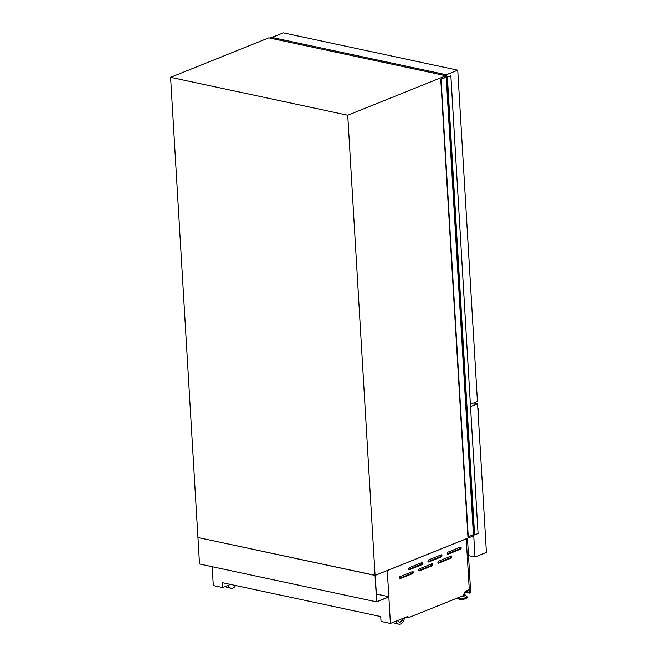 <?xml version="1.0" encoding="UTF-8"?>
<svg xmlns="http://www.w3.org/2000/svg" width="657" height="657" viewBox="0 0 657 657"><rect width="100%" height="100%" fill="white"/><g stroke="black" fill="none" stroke-linecap="round" stroke-linejoin="round"><path stroke-width="0.99" d="M376.642 601.886L199.514 563.985L197.938 537.533L375.246 575.36L376.806 601.557L388.854 596.975L376.642 601.886L347.734 115.221L445.939 75.744L446.013 77.009M376.362 594.051L388.837 596.72M446.046 77L440.748 79.127L450.874 75.859L447.524 76.959L445.996 76.738M440.748 79.127L467.94 536.802L473.418 534.782L474.592 534.929L478.058 533.533L450.874 75.859M447.401 77.255L474.592 534.929M441.052 79.193L468.244 536.868M270.011 38.106L271.694 37.474L269.608 38.024M421.893 562.622A1.068 0.682 -77.9 0 1 422.016 564.65L409.385 569.726A1.068 0.682 -77.9 0 1 409.27 567.697L421.893 562.622M421.572 562.753A1.068 0.682 -77.9 0 1 421.014 564.437L408.711 569.381M441.184 554.869A1.068 0.682 -77.9 0 1 441.307 556.898L428.676 561.973A1.068 0.682 -77.9 0 1 428.561 559.945L441.184 554.869M440.863 555.001A1.068 0.682 -77.9 0 1 440.305 556.684L428.003 561.628M460.475 547.117A1.068 0.682 -77.9 0 1 460.598 549.137L447.967 554.212A1.068 0.682 -77.9 0 1 447.852 552.192L460.475 547.117M460.155 547.24A1.068 0.682 -77.9 0 1 459.596 548.923L447.294 553.876M412.547 571.565A1.068 0.682 -77.9 0 1 412.67 573.594L400.047 578.669A1.068 0.682 -77.9 0 1 399.924 576.641L412.547 571.565M412.226 571.697A1.068 0.682 -77.9 0 1 411.668 573.38L399.366 578.324M431.838 563.813A1.068 0.682 -77.9 0 1 431.961 565.841L419.338 570.917A1.068 0.682 -77.9 0 1 419.215 568.888L431.838 563.813M431.518 563.944A1.068 0.682 -77.9 0 1 430.959 565.62L418.657 570.572M451.129 556.06A1.068 0.682 -77.9 0 1 451.252 558.08L438.621 563.156A1.068 0.682 -77.9 0 1 438.506 561.135L451.129 556.06M450.809 556.183A1.068 0.682 -77.9 0 1 450.25 557.867L437.948 562.819M466.248 538.781L387.285 570.572L390.422 623.427L407.956 616.381L408.046 617.851L463.021 595.751L465.271 591.218L469.287 589.6L466.224 538.789M399.932 619.608A1.996 1.281 102.1 0 0 400.671 619.313M403.004 618.377A4.525 2.899 -77.9 0 1 399.242 622.064A4.525 2.899 -77.9 0 1 397.6 620.545M404.498 617.769A6.66 4.271 -77.9 0 1 398.799 624.15A6.66 4.271 -77.9 0 1 396.105 621.144M347.734 115.221L170.598 77.329L197.938 537.533L375.073 575.425L473.278 535.948L473.212 534.864M212.17 566.695L213.287 585.535L222.69 587.547L222.395 582.685L380.74 616.562L381.027 621.423L390.422 623.427M230.484 584.41L222.69 587.547M170.598 77.329L268.803 37.851L445.939 75.744M408.046 617.851L405.607 617.325M387.244 570.563L466.224 538.814M235.551 585.494A6.66 4.271 -77.9 0 1 231.067 588.261A6.66 4.271 -77.9 0 1 228.365 585.264M231.067 588.261L226.969 587.391A6.66 4.271 -77.9 0 1 225.384 586.463M462.815 595.833A2.217 0.673 -3.4 0 0 464.121 595.135L464.072 594.322A2.217 0.673 -3.4 0 0 463.858 594.059M463.481 594.823A2.217 0.673 -3.4 0 0 464.072 594.322M398.799 624.15L394.701 623.271A6.66 4.271 -77.9 0 1 393.124 622.343M402.536 618.566A4.525 2.899 -77.9 0 1 399.045 622.015M469.262 589.608L469.476 593.115L464.819 592.113M467.472 538.288L470.699 592.622L469.476 593.115M469.073 589.69L469.262 592.819L464.934 591.891M469.221 592.162L465.222 591.308M477.811 407.8A3.999 2.562 -77.9 0 1 478.666 410.108A3.999 2.562 -77.9 0 1 478.115 412.982M473.779 402.93L477.565 403.735L486.402 552.414L475.003 556.996L468.498 555.608M477.565 403.735L470.519 406.568M473.681 534.741L475.003 556.996M271.965 38.525L271.899 37.433L283.298 32.85L457.748 70.176L477.434 401.46L470.379 404.293M271.899 37.433L446.349 74.75L446.473 76.836M457.748 70.176L446.349 74.75M446.596 77.083L473.787 534.757M446.226 77.107L473.418 534.782M271.226 37.621L271.267 38.377M271.555 37.589L271.604 38.451M271.743 37.556L271.793 38.492M457.798 597.854A4.903 1.495 -3.4 0 0 458.775 598.157A4.903 1.495 -3.4 0 0 464.737 597.952A4.903 1.495 -3.4 0 0 466.634 596.121L467.028 596.827A5.018 1.528 -3.4 0 0 466.889 596.507M457.444 597.993A5.018 1.528 -3.4 0 0 458.717 598.453A5.018 1.528 -3.4 0 0 464.129 598.396A5.018 1.528 -3.4 0 0 467.028 596.827L467.053 597.312C466.191 599.036 463.481 599.677 458.931 599.217L457.042 597.903M457.116 598.125A5.018 1.528 -3.4 0 0 458.75 598.929A5.018 1.528 -3.4 0 0 464.154 598.88A5.018 1.528 -3.4 0 0 467.053 597.312M459.029 599.209A4.615 1.404 -3.4 0 0 463.587 599.233A4.615 1.404 -3.4 0 0 466.61 597.993M461.321 596.433A3.4 1.035 -3.4 0 0 465.123 594.872A3.4 1.035 -3.4 0 0 464.154 594.486M461.863 596.219A3.113 0.944 -3.4 0 0 464.778 595.48A3.113 0.944 -3.4 0 0 464.08 594.47M450.25 557.867L451.252 558.08M438.096 563.049L438.621 563.156M430.959 565.62L431.961 565.841M418.805 570.802L419.338 570.917M411.668 573.38L412.67 573.594M399.513 578.554L400.047 578.669M459.596 548.923L460.598 549.137M447.442 554.106L447.967 554.212M440.305 556.684L441.307 556.898M428.15 561.858L428.676 561.973M421.014 564.437L422.016 564.65M408.859 569.611L409.385 569.726M271.768 37.523L271.826 38.5M464.064 594.437L466.634 596.121"/></g></svg>
